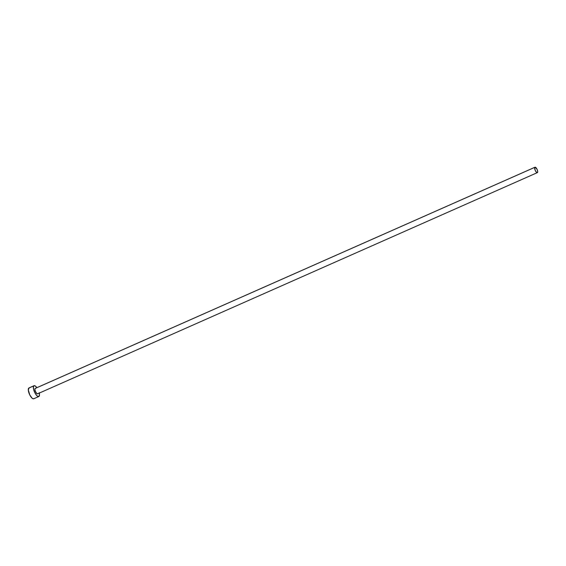 <?xml version="1.0" encoding="UTF-8"?>
<svg xmlns="http://www.w3.org/2000/svg" width="566" height="566" viewBox="0 0 566 566"><rect width="100%" height="100%" fill="white"/><g stroke="black" fill="none" stroke-linecap="round" stroke-linejoin="round"><path stroke-width="0.85" d="M35.361 388.382A2.957 1.054 66.1 0 0 35.219 388.418A2.957 1.054 66.1 0 0 35.106 388.495L534.856 167.303A2.957 1.054 -113.9 0 1 534.969 167.225A2.957 1.054 -113.9 0 1 537.049 169.319A2.957 1.054 -113.9 0 1 537.481 172.545A2.957 1.054 -113.9 0 1 537.36 172.623A2.957 1.054 -113.9 0 1 535.28 170.529A2.957 1.054 -113.9 0 1 534.856 167.303L35.106 388.495A2.957 1.054 66.1 0 0 35.538 391.722A2.957 1.054 66.1 0 0 37.611 393.823A2.957 1.054 66.1 0 0 37.731 393.738L36.783 393.526L35.382 391.375L34.88 389.373L35.283 388.396M34.024 385.715L28.979 387.951A5.908 2.108 66.1 0 0 28.746 388.113A5.908 2.108 66.1 0 0 29.602 394.566A5.908 2.108 66.1 0 0 33.762 398.754L38.806 396.525A5.908 2.108 -113.9 0 1 34.653 392.33A5.908 2.108 -113.9 0 1 33.79 385.878L28.746 388.113L33.79 385.878A5.908 2.108 -113.9 0 1 34.024 385.715A5.908 2.108 -113.9 0 1 36.889 387.682L35.12 385.892L34.151 385.672L33.38 386.875L33.635 389.5L34.823 392.677L36.549 395.33L37.717 396.349L39.04 396.363A5.908 2.108 -113.9 0 1 38.806 396.525M39.28 393.08A5.908 2.108 -113.9 0 1 39.04 396.363L39.486 394.608L39.203 392.733M29.107 387.908L28.3 389.861L29.772 394.912L32.099 398.167L33.182 398.797L33.995 398.598M537.481 172.545L537.658 171.222L536.964 169.142L535.033 167.196L534.629 168.18L535.365 170.706L536.533 172.326L537.481 172.545M37.611 393.823L537.36 172.623M35.219 388.418L534.969 167.225"/></g></svg>
